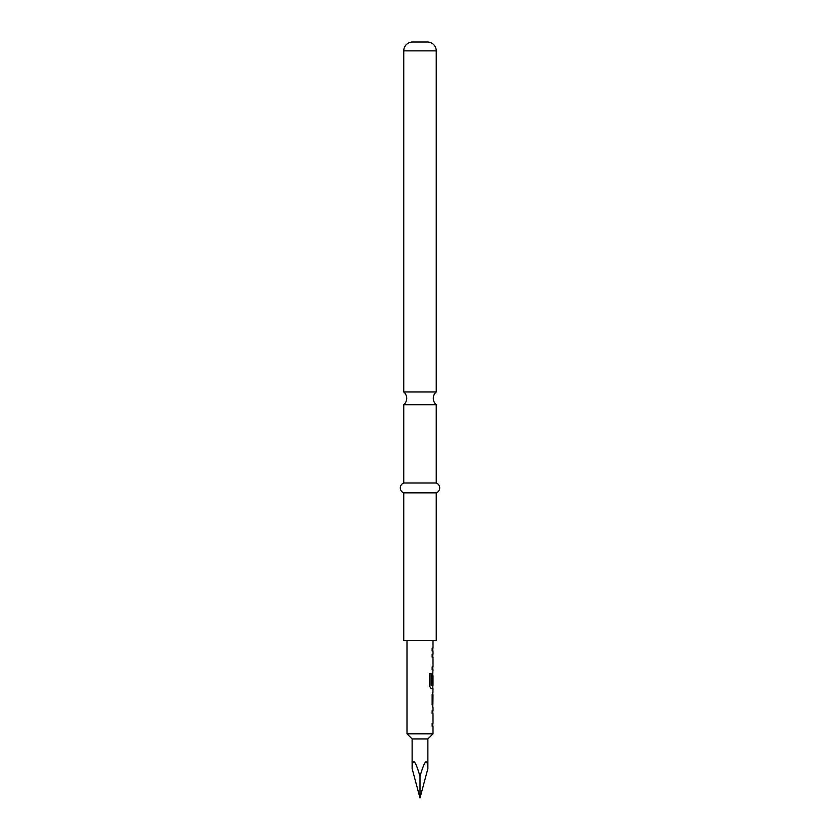 <?xml version="1.0" encoding="UTF-8"?>
<svg xmlns="http://www.w3.org/2000/svg" width="840" height="840" viewBox="0 0 840 840"><rect width="100%" height="100%" fill="white"/><g stroke="black" fill="none" stroke-linecap="round" stroke-linejoin="round"><path stroke-width="1.26" d="M403.757 391.965A8.369 8.369 0 0 1 403.757 404.723L436.244 404.723A8.369 8.369 0 0 1 436.244 391.965L403.757 391.965L403.757 50.862A8.862 8.862 0 0 1 412.619 42L427.382 42L412.619 42M432.999 707.417L432.999 710.703L432.138 710.703L432.8 710.703L432.8 713.591L432.138 713.591L432.999 713.591L432.999 723.335L432.138 723.335L432.138 726.232L432.999 726.232L432.999 733.824L407.001 733.824L412.125 738.938L412.125 768.611L420 798L420 776.36C415.254 760.011 412.629 757.428 412.125 768.611M432.138 723.335L432.8 723.335L432.8 726.232L432.138 726.232M432.884 675.654L432.138 684.075L432.863 684.075L432.999 675.654L432.999 685.398L431.267 685.398L431.172 673.754L429.429 673.754L429.429 685.902L431.067 688.611L432.999 688.611L432.8 694.785M432.8 704.519L432.8 707.406M432.642 673.071L432.8 675.654M432.8 685.398L432.8 688.611L431.067 688.611M432.999 640.5L432.999 648.091L432.138 648.091L432.138 650.979L432.999 650.979L432.999 654.266L432.138 654.266L432.8 654.266L432.8 657.153L432.138 657.153L432.999 657.153L432.999 666.897L432.138 666.897L432.138 669.795L432.999 669.795L432.138 684.075M432.138 666.897L432.8 666.897L432.8 669.795L432.138 669.795M432.138 648.091L432.8 648.091L432.8 650.979L432.138 650.979M432.999 733.824L427.875 738.938L412.125 738.938M420 776.36C424.746 760.011 427.371 757.428 427.875 768.611L420 798M427.875 738.938L427.875 768.611M427.382 42A8.862 8.862 0 0 1 436.244 50.862L436.244 391.965M436.244 492.849L403.757 492.849L403.757 640.5L436.244 640.5L436.244 492.849A5.24 5.24 0 0 0 436.244 483L403.757 483A5.24 5.24 0 0 0 403.757 492.849M403.757 404.723L403.757 483M436.244 404.723L436.244 483M407.001 640.5L407.001 733.824M432.138 710.703L432.138 713.591M432.999 691.887L432.138 694.586L432.138 704.718L432.831 707.417M432.138 654.266L432.138 657.153M432.999 694.785L432.884 704.519L432.999 694.785M431.004 685.199L431.004 673.754L429.429 673.754M432.663 704.329L432.863 694.974M436.244 50.862L403.757 50.862"/></g></svg>
